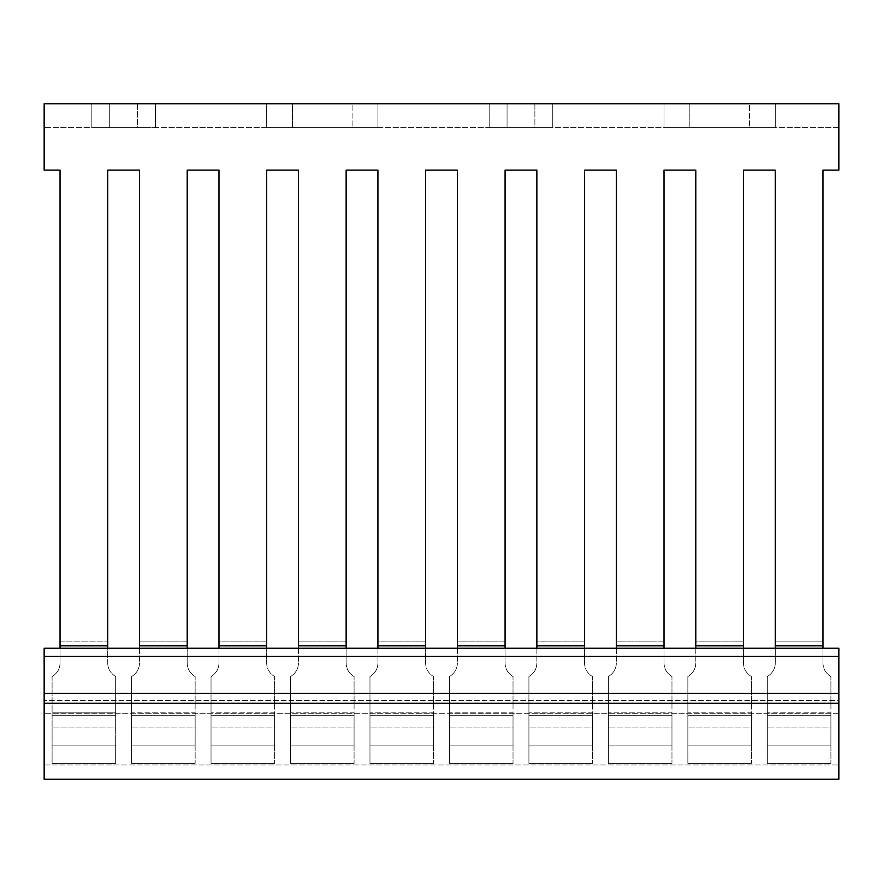 <?xml version="1.0" encoding="UTF-8"?>
<svg xmlns="http://www.w3.org/2000/svg" width="883" height="883" viewBox="0 0 883 883"><rect width="100%" height="100%" fill="white"/><g stroke="black" fill="none" stroke-linecap="round" stroke-linejoin="round"><path stroke-width="0.66" stroke-dasharray="4.42 3.31" d="M822.956 170.11L822.956 641.146L775.274 641.146L775.274 662.824L775.274 170.11L775.274 645.826L822.956 645.826L822.956 170.11L838.85 170.11L822.956 170.11L838.85 170.11L838.85 103.752L44.15 103.752L44.15 170.11L44.15 127.593L44.15 170.11L60.044 170.11L44.15 170.11L60.044 170.11L60.044 645.826L107.726 645.826L107.726 170.11L107.726 648.232M139.514 170.11L107.726 170.11L139.514 170.11L139.514 645.826L187.196 645.826L187.196 170.11L187.196 662.824L187.196 641.146L139.514 641.146L139.514 170.11M838.85 127.593L44.15 127.593L838.85 127.593M60.044 641.146L107.726 641.146L60.044 641.146L60.044 662.824L60.044 170.11M218.984 170.11L187.196 170.11L218.984 170.11L218.984 645.826L266.666 645.826L266.666 170.11L266.666 662.824L266.666 641.146L218.984 641.146L218.984 170.11M298.454 170.11L266.666 170.11L298.454 170.11L298.454 645.826L346.136 645.826L346.136 170.11L346.136 662.824L346.136 641.146L298.454 641.146L298.454 170.11M377.924 170.11L346.136 170.11L377.924 170.11L377.924 645.826L425.606 645.826L425.606 170.11L425.606 662.824L425.606 641.146L377.924 641.146L377.924 170.11M457.394 170.11L425.606 170.11L457.394 170.11L457.394 645.826L505.076 645.826L505.076 170.11L505.076 662.824L505.076 641.146L457.394 641.146L457.394 170.11M536.864 170.11L505.076 170.11L536.864 170.11L536.864 645.826L584.546 645.826L584.546 170.11L584.546 662.824L584.546 641.146L536.864 641.146L536.864 170.11M616.334 170.11L584.546 170.11L616.334 170.11L616.334 645.826L664.016 645.826L664.016 170.11L664.016 662.824L664.016 641.146L616.334 641.146L616.334 170.11M695.804 170.11L664.016 170.11L695.804 170.11L695.804 645.826L743.486 645.826L743.486 170.11L743.486 662.824L743.486 641.146L695.804 641.146L695.804 170.11M775.274 170.11L743.486 170.11L775.274 170.11M749.446 127.593L664.016 127.593L775.274 127.593L749.446 127.593L749.446 103.752L775.274 103.752L664.016 103.752L775.274 103.752L689.844 103.752L749.446 103.752L749.446 127.593M534.877 127.593L489.182 127.593L552.758 127.593L534.877 127.593L534.877 103.752L552.758 103.752L489.182 103.752L552.758 103.752L507.063 103.752L534.877 103.752L534.877 127.593M689.844 127.593L664.016 127.593L689.844 127.593L689.844 103.752L664.016 103.752L689.844 103.752L689.844 127.593M507.063 127.593L489.182 127.593L507.063 127.593L507.063 103.752L489.182 103.752L507.063 103.752L507.063 127.593M352.096 127.593L266.666 127.593L377.924 127.593L352.096 127.593L352.096 103.752L377.924 103.752L266.666 103.752L377.924 103.752L292.494 103.752L352.096 103.752L352.096 127.593M137.527 127.593L91.832 127.593L155.408 127.593L137.527 127.593L137.527 103.752L155.408 103.752L91.832 103.752L155.408 103.752L109.713 103.752L137.527 103.752L137.527 127.593M292.494 127.593L266.666 127.593L292.494 127.593L292.494 103.752L266.666 103.752L292.494 103.752L292.494 127.593M109.713 127.593L91.832 127.593L109.713 127.593L109.713 103.752L91.832 103.752L109.713 103.752L109.713 127.593M775.274 641.146L822.956 641.146L822.956 662.824L822.956 641.146M695.804 641.146L695.804 662.824L695.804 641.146L743.486 641.146M616.334 641.146L616.334 662.824L616.334 641.146L664.016 641.146M536.864 641.146L536.864 662.824L536.864 641.146L584.546 641.146M457.394 641.146L457.394 662.824L457.394 641.146L505.076 641.146M377.924 641.146L377.924 662.824L377.924 641.146L425.606 641.146M298.454 641.146L298.454 662.824L298.454 641.146L346.136 641.146M218.984 641.146L218.984 662.824L218.984 641.146L266.666 641.146M139.514 641.146L139.514 662.824L139.514 641.146L187.196 641.146M60.044 648.232L60.044 662.824C60.022 668.63 57.373 673.221 52.097 676.588L52.097 763.354L52.097 676.588C57.373 673.221 60.022 668.63 60.044 662.824L60.044 645.826M107.726 645.826L107.726 662.824C107.748 668.63 110.397 673.221 115.673 676.588L115.673 703.541L52.097 703.541L115.673 703.541L115.673 715.672L52.097 715.672L115.673 715.672L115.673 763.354L115.673 745.87L52.097 745.87L115.673 745.87L115.673 763.354L52.097 763.354L115.673 763.354L115.673 676.588L115.673 745.87L115.673 727.912L52.097 727.912L115.673 727.912L115.673 712.846L52.097 712.846L52.097 763.354L115.673 763.354L52.097 763.354L52.097 676.588L52.097 712.846L115.673 712.846L115.673 676.588C110.397 673.221 107.748 668.63 107.726 662.824L107.726 641.146M139.514 648.232L139.514 662.824C139.492 668.63 136.843 673.221 131.567 676.588L131.567 763.354L131.567 676.588C136.843 673.221 139.492 668.63 139.514 662.824L139.514 645.826M187.196 645.826L187.196 662.824C187.218 668.63 189.867 673.221 195.143 676.588L195.143 745.87L195.143 727.912L131.567 727.912L195.143 727.912L195.143 712.846L131.567 712.846L131.567 763.354L195.143 763.354L131.567 763.354L131.567 676.588L131.567 712.846L195.143 712.846L195.143 676.588C189.867 673.221 187.218 668.63 187.196 662.824C187.218 668.63 189.867 673.221 195.143 676.588L195.143 703.541L195.143 676.588C189.867 673.221 187.218 668.63 187.196 662.824L187.196 648.232M195.143 715.672L195.143 763.354L195.143 745.87L131.567 745.87L195.143 745.87L195.143 763.354L195.143 715.672L131.567 715.672L195.143 715.672M131.567 703.541L195.143 703.541L131.567 703.541M218.984 648.232L218.984 662.824C218.962 668.63 216.313 673.221 211.037 676.588L211.037 763.354L211.037 676.588C216.313 673.221 218.962 668.63 218.984 662.824L218.984 645.826M266.666 645.826L266.666 662.824C266.688 668.63 269.337 673.221 274.613 676.588L274.613 745.87L274.613 727.912L211.037 727.912L274.613 727.912L274.613 712.846L211.037 712.846L211.037 763.354L274.613 763.354L211.037 763.354L211.037 676.588L211.037 712.846L274.613 712.846L274.613 676.588C269.337 673.221 266.688 668.63 266.666 662.824C266.688 668.63 269.337 673.221 274.613 676.588L274.613 703.541L274.613 676.588C269.337 673.221 266.688 668.63 266.666 662.824L266.666 648.232M274.613 715.672L274.613 763.354L274.613 745.87L211.037 745.87L274.613 745.87L274.613 763.354L274.613 715.672L211.037 715.672L274.613 715.672M211.037 703.541L274.613 703.541L211.037 703.541M298.454 648.232L298.454 662.824C298.432 668.63 295.783 673.221 290.507 676.588L290.507 763.354L290.507 676.588C295.783 673.221 298.432 668.63 298.454 662.824L298.454 645.826M346.136 645.826L346.136 662.824C346.158 668.63 348.807 673.221 354.083 676.588L354.083 745.87L354.083 727.912L290.507 727.912L354.083 727.912L354.083 712.846L290.507 712.846L290.507 763.354L354.083 763.354L290.507 763.354L290.507 676.588L290.507 712.846L354.083 712.846L354.083 676.588C348.807 673.221 346.158 668.63 346.136 662.824C346.158 668.63 348.807 673.221 354.083 676.588L354.083 703.541L354.083 676.588C348.807 673.221 346.158 668.63 346.136 662.824L346.136 648.232M354.083 715.672L354.083 763.354L354.083 745.87L290.507 745.87L354.083 745.87L354.083 763.354L354.083 715.672L290.507 715.672L354.083 715.672M290.507 703.541L354.083 703.541L290.507 703.541M377.924 648.232L377.924 662.824C377.902 668.63 375.253 673.221 369.977 676.588L369.977 763.354L369.977 676.588C375.253 673.221 377.902 668.63 377.924 662.824L377.924 645.826M425.606 645.826L425.606 662.824C425.628 668.63 428.277 673.221 433.553 676.588L433.553 745.87L433.553 727.912L369.977 727.912L433.553 727.912L433.553 712.846L369.977 712.846L369.977 763.354L433.553 763.354L369.977 763.354L369.977 676.588L369.977 712.846L433.553 712.846L433.553 676.588C428.277 673.221 425.628 668.63 425.606 662.824C425.628 668.63 428.277 673.221 433.553 676.588L433.553 703.541L433.553 676.588C428.277 673.221 425.628 668.63 425.606 662.824L425.606 648.232M433.553 715.672L433.553 763.354L433.553 745.87L369.977 745.87L433.553 745.87L433.553 763.354L433.553 715.672L369.977 715.672L433.553 715.672M369.977 703.541L433.553 703.541L369.977 703.541M457.394 648.232L457.394 662.824C457.372 668.63 454.723 673.221 449.447 676.588L449.447 763.354L449.447 676.588C454.723 673.221 457.372 668.63 457.394 662.824L457.394 645.826M505.076 645.826L505.076 662.824C505.098 668.63 507.747 673.221 513.023 676.588L513.023 745.87L513.023 727.912L449.447 727.912L513.023 727.912L513.023 712.846L449.447 712.846L449.447 763.354L513.023 763.354L449.447 763.354L449.447 676.588L449.447 712.846L513.023 712.846L513.023 676.588C507.747 673.221 505.098 668.63 505.076 662.824C505.098 668.63 507.747 673.221 513.023 676.588L513.023 703.541L513.023 676.588C507.747 673.221 505.098 668.63 505.076 662.824L505.076 648.232M513.023 715.672L513.023 763.354L513.023 745.87L449.447 745.87L513.023 745.87L513.023 763.354L513.023 715.672L449.447 715.672L513.023 715.672M449.447 703.541L513.023 703.541L449.447 703.541M536.864 648.232L536.864 662.824C536.842 668.63 534.193 673.221 528.917 676.588L528.917 763.354L528.917 676.588C534.193 673.221 536.842 668.63 536.864 662.824L536.864 645.826M584.546 645.826L584.546 662.824C584.568 668.63 587.217 673.221 592.493 676.588L592.493 745.87L592.493 727.912L528.917 727.912L592.493 727.912L592.493 712.846L528.917 712.846L528.917 763.354L592.493 763.354L528.917 763.354L528.917 676.588L528.917 712.846L592.493 712.846L592.493 676.588C587.217 673.221 584.568 668.63 584.546 662.824C584.568 668.63 587.217 673.221 592.493 676.588L592.493 703.541L592.493 676.588C587.217 673.221 584.568 668.63 584.546 662.824L584.546 648.232M592.493 715.672L592.493 763.354L592.493 745.87L528.917 745.87L592.493 745.87L592.493 763.354L592.493 715.672L528.917 715.672L592.493 715.672M528.917 703.541L592.493 703.541L528.917 703.541M616.334 648.232L616.334 662.824C616.312 668.63 613.663 673.221 608.387 676.588L608.387 763.354L608.387 676.588C613.663 673.221 616.312 668.63 616.334 662.824L616.334 645.826M664.016 645.826L664.016 662.824C664.038 668.63 666.687 673.221 671.963 676.588L671.963 745.87L671.963 727.912L608.387 727.912L671.963 727.912L671.963 712.846L608.387 712.846L608.387 763.354L671.963 763.354L608.387 763.354L608.387 676.588L608.387 712.846L671.963 712.846L671.963 676.588C666.687 673.221 664.038 668.63 664.016 662.824C664.038 668.63 666.687 673.221 671.963 676.588L671.963 703.541L671.963 676.588C666.687 673.221 664.038 668.63 664.016 662.824L664.016 648.232M671.963 715.672L671.963 763.354L671.963 745.87L608.387 745.87L671.963 745.87L671.963 763.354L671.963 715.672L608.387 715.672L671.963 715.672M608.387 703.541L671.963 703.541L608.387 703.541M695.804 648.232L695.804 662.824C695.782 668.63 693.133 673.221 687.857 676.588L687.857 763.354L687.857 676.588C693.133 673.221 695.782 668.63 695.804 662.824L695.804 645.826M743.486 645.826L743.486 662.824C743.508 668.63 746.157 673.221 751.433 676.588L751.433 745.87L751.433 727.912L687.857 727.912L751.433 727.912L751.433 712.846L687.857 712.846L687.857 763.354L751.433 763.354L687.857 763.354L687.857 676.588L687.857 712.846L751.433 712.846L751.433 676.588C746.157 673.221 743.508 668.63 743.486 662.824C743.508 668.63 746.157 673.221 751.433 676.588L751.433 703.541L751.433 676.588C746.157 673.221 743.508 668.63 743.486 662.824L743.486 648.232M751.433 715.672L751.433 763.354L751.433 745.87L687.857 745.87L751.433 745.87L751.433 763.354L751.433 715.672L687.857 715.672L751.433 715.672M687.857 703.541L751.433 703.541L687.857 703.541M775.274 648.232L775.274 662.824C775.252 668.63 772.603 673.221 767.327 676.588L767.327 763.354L767.327 676.588C772.603 673.221 775.252 668.63 775.274 662.824L775.274 645.826M822.956 645.826L822.956 662.824C822.978 668.63 825.627 673.221 830.903 676.588L830.903 745.87L830.903 727.912L767.327 727.912L830.903 727.912L830.903 712.846L767.327 712.846L767.327 763.354L830.903 763.354L767.327 763.354L767.327 676.588L767.327 712.846L830.903 712.846L830.903 676.588C825.627 673.221 822.978 668.63 822.956 662.824C822.978 668.63 825.627 673.221 830.903 676.588L830.903 703.541L830.903 676.588C825.627 673.221 822.978 668.63 822.956 662.824L822.956 648.232M830.903 715.672L830.903 763.354L830.903 745.87L767.327 745.87L830.903 745.87L830.903 763.354L830.903 715.672L767.327 715.672L830.903 715.672M767.327 703.541L830.903 703.541L767.327 703.541M60.044 662.824C60.022 668.63 57.373 673.221 52.097 676.588C57.373 673.221 60.022 668.63 60.044 662.824M115.673 676.588C110.397 673.221 107.748 668.63 107.726 662.824C107.748 668.63 110.397 673.221 115.673 676.588M52.097 745.87L115.673 745.87L52.097 745.87M139.514 662.824C139.492 668.63 136.843 673.221 131.567 676.588C136.843 673.221 139.492 668.63 139.514 662.824M131.567 745.87L195.143 745.87L131.567 745.87M131.567 763.354L195.143 763.354L131.567 763.354M218.984 662.824C218.962 668.63 216.313 673.221 211.037 676.588C216.313 673.221 218.962 668.63 218.984 662.824M211.037 745.87L274.613 745.87L211.037 745.87M211.037 763.354L274.613 763.354L211.037 763.354M298.454 662.824C298.432 668.63 295.783 673.221 290.507 676.588C295.783 673.221 298.432 668.63 298.454 662.824M290.507 745.87L354.083 745.87L290.507 745.87M290.507 763.354L354.083 763.354L290.507 763.354M377.924 662.824C377.902 668.63 375.253 673.221 369.977 676.588C375.253 673.221 377.902 668.63 377.924 662.824M369.977 745.87L433.553 745.87L369.977 745.87M369.977 763.354L433.553 763.354L369.977 763.354M457.394 662.824C457.372 668.63 454.723 673.221 449.447 676.588C454.723 673.221 457.372 668.63 457.394 662.824M449.447 745.87L513.023 745.87L449.447 745.87M449.447 763.354L513.023 763.354L449.447 763.354M536.864 662.824C536.842 668.63 534.193 673.221 528.917 676.588C534.193 673.221 536.842 668.63 536.864 662.824M528.917 745.87L592.493 745.87L528.917 745.87M528.917 763.354L592.493 763.354L528.917 763.354M616.334 662.824C616.312 668.63 613.663 673.221 608.387 676.588C613.663 673.221 616.312 668.63 616.334 662.824M608.387 745.87L671.963 745.87L608.387 745.87M608.387 763.354L671.963 763.354L608.387 763.354M695.804 662.824C695.782 668.63 693.133 673.221 687.857 676.588C693.133 673.221 695.782 668.63 695.804 662.824M687.857 745.87L751.433 745.87L687.857 745.87M687.857 763.354L751.433 763.354L687.857 763.354M775.274 662.824C775.252 668.63 772.603 673.221 767.327 676.588C772.603 673.221 775.252 668.63 775.274 662.824M767.327 745.87L830.903 745.87L767.327 745.87M767.327 763.354L830.903 763.354L767.327 763.354M838.85 656.433L838.85 764.943L838.85 700.451L44.15 700.451L838.85 700.451L838.85 648.232L44.15 648.232L44.15 779.248L838.85 779.248L838.85 656.433L44.15 656.433M44.15 693.387L838.85 693.387M838.85 703.276L44.15 703.276M838.85 713.287L44.15 713.287L838.85 713.287M44.15 764.943L838.85 764.943L44.15 764.943M775.274 103.752L775.274 127.593L775.274 103.752M664.016 103.752L664.016 127.593L664.016 103.752M552.758 103.752L552.758 127.593L552.758 103.752M489.182 103.752L489.182 127.593L489.182 103.752M377.924 103.752L377.924 127.593L377.924 103.752M266.666 103.752L266.666 127.593L266.666 103.752M155.408 103.752L155.408 127.593L155.408 103.752M91.832 103.752L91.832 127.593L91.832 103.752"/><path stroke-width="1.32" d="M107.726 641.146L107.726 170.11L107.726 645.826L60.044 645.826L60.044 170.11L44.15 170.11L44.15 103.752L838.85 103.752L838.85 170.11L822.956 170.11L822.956 645.826L775.274 645.826L775.274 170.11L775.274 641.146M743.486 641.146L743.486 170.11L775.274 170.11L743.486 170.11L743.486 645.826L695.804 645.826L695.804 170.11L695.804 641.146M664.016 641.146L664.016 170.11L695.804 170.11L664.016 170.11L664.016 645.826L616.334 645.826L616.334 170.11L616.334 641.146M584.546 641.146L584.546 170.11L616.334 170.11L584.546 170.11L584.546 645.826L536.864 645.826L536.864 170.11L536.864 641.146M505.076 641.146L505.076 170.11L536.864 170.11L505.076 170.11L505.076 645.826L457.394 645.826L457.394 170.11L457.394 641.146M425.606 641.146L425.606 170.11L457.394 170.11L425.606 170.11L425.606 645.826L377.924 645.826L377.924 170.11L377.924 641.146M346.136 641.146L346.136 170.11L377.924 170.11L346.136 170.11L346.136 645.826L298.454 645.826L298.454 170.11L298.454 641.146M266.666 641.146L266.666 170.11L298.454 170.11L266.666 170.11L266.666 645.826L218.984 645.826L218.984 170.11L218.984 641.146M187.196 641.146L187.196 170.11L218.984 170.11L187.196 170.11L187.196 645.826L139.514 645.826L139.514 170.11L139.514 641.146M107.726 170.11L139.514 170.11L107.726 170.11M107.726 648.232L107.726 645.826M822.956 641.146L822.956 170.11M60.044 170.11L60.044 641.146M60.044 645.826L60.044 648.232M139.514 645.826L139.514 648.232M187.196 648.232L187.196 645.826M218.984 645.826L218.984 648.232M266.666 648.232L266.666 645.826M298.454 645.826L298.454 648.232M346.136 648.232L346.136 645.826M377.924 645.826L377.924 648.232M425.606 648.232L425.606 645.826M457.394 645.826L457.394 648.232M505.076 648.232L505.076 645.826M536.864 645.826L536.864 648.232M584.546 648.232L584.546 645.826M616.334 645.826L616.334 648.232M664.016 648.232L664.016 645.826M695.804 645.826L695.804 648.232M743.486 648.232L743.486 645.826M775.274 645.826L775.274 648.232M822.956 648.232L822.956 645.826M44.15 656.433L44.15 648.232L838.85 648.232L838.85 703.276L44.15 703.276L44.15 656.433L838.85 656.433M838.85 703.276L838.85 779.248L44.15 779.248L44.15 703.276M44.15 693.387L838.85 693.387"/></g></svg>
